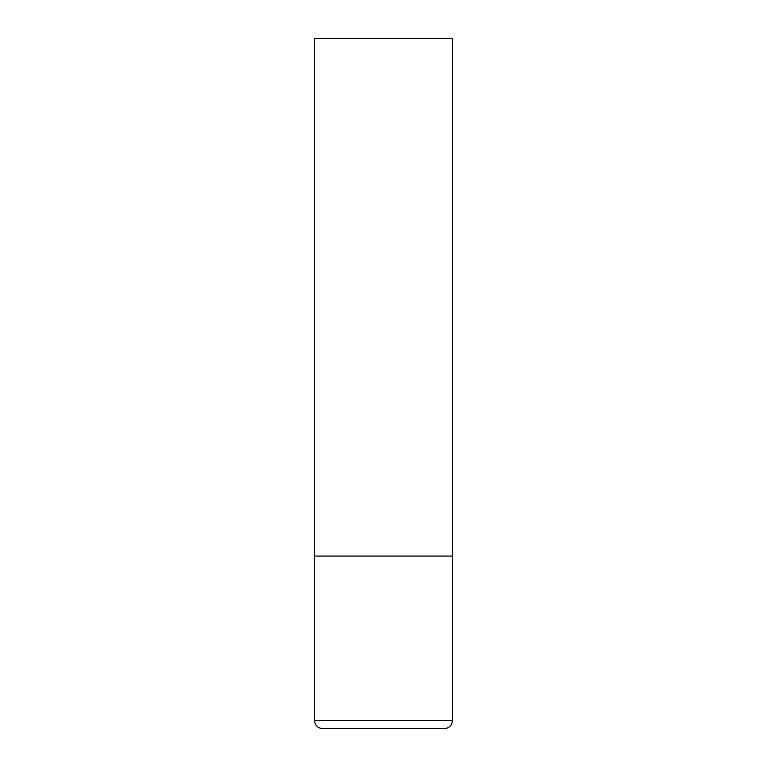 <?xml version="1.0" encoding="UTF-8"?>
<svg xmlns="http://www.w3.org/2000/svg" width="767" height="767" viewBox="0 0 767 767"><rect width="100%" height="100%" fill="white"/><g stroke="black" fill="none" stroke-linecap="round" stroke-linejoin="round"><path stroke-width="1.15" d="M452.53 720.366L452.53 556.075L314.47 556.075L452.53 556.075L452.53 38.35L314.47 38.35L314.47 720.366C314.959 725.4 317.72 728.161 322.754 728.65L444.246 728.65C449.28 728.161 452.041 725.4 452.53 720.366L314.47 720.366"/></g></svg>

